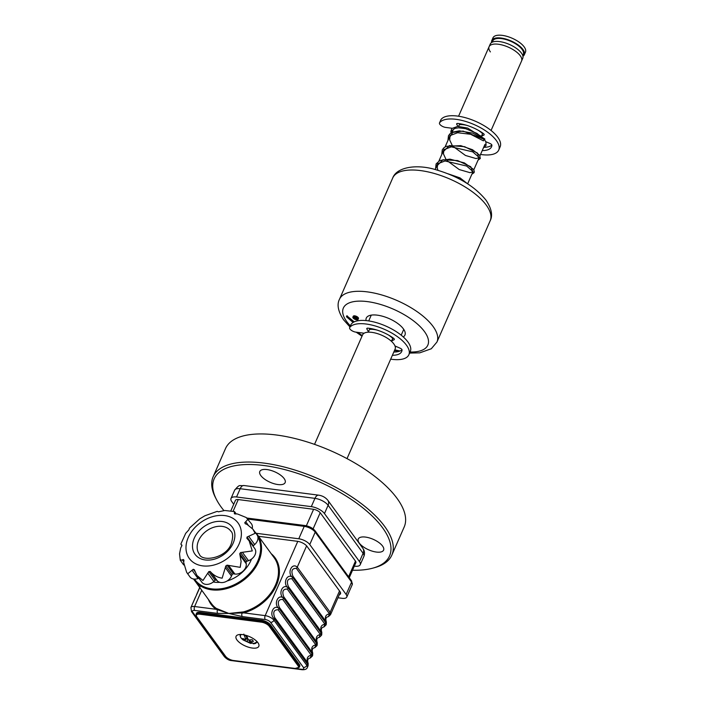 <?xml version="1.0" encoding="UTF-8"?>
<svg xmlns="http://www.w3.org/2000/svg" width="705" height="705" viewBox="0 0 705 705"><rect width="100%" height="100%" fill="white"/><g stroke="black" fill="none" stroke-linecap="round" stroke-linejoin="round"><path stroke-width="1.06" d="M359.268 543.062A13.836 5.719 -156.3 0 0 372.592 551.248A13.836 5.719 -156.3 0 0 383.599 550.129A13.836 5.719 -156.3 0 0 382.595 546.075A13.836 5.719 -156.3 0 0 369.27 537.889A13.836 5.719 -156.3 0 0 358.263 539.008A13.836 5.719 -156.3 0 0 359.268 543.062M260.806 475.549A13.836 5.719 -156.3 0 0 274.122 483.736A13.836 5.719 -156.3 0 0 285.137 482.617A13.836 5.719 -156.3 0 0 284.133 478.563A13.836 5.719 -156.3 0 0 270.808 470.376A13.836 5.719 -156.3 0 0 259.793 471.495A13.836 5.719 -156.3 0 0 260.806 475.549M352.526 570.248A95.792 39.595 -156.3 0 0 372.786 568.151A95.792 39.595 -156.3 0 0 382.595 527.807A95.792 39.595 -156.3 0 0 270.059 466.437A95.792 39.595 -156.3 0 0 216.47 499.537A95.792 39.595 -156.3 0 0 221.106 506.965A95.792 39.595 -156.3 0 0 223.89 510.543M216.47 499.537L215.536 497.721A97.563 40.326 23.7 0 1 213.166 476.686A97.563 40.326 23.7 0 1 290.812 468.816A97.563 40.326 23.7 0 1 384.736 526.52A97.563 40.326 23.7 0 1 391.839 555.117A97.563 40.326 23.7 0 1 374.743 567.613L372.786 568.151M391.839 555.117L404.176 527.023A97.563 40.326 -156.3 0 0 397.074 498.417A97.563 40.326 -156.3 0 0 303.15 440.713A97.563 40.326 -156.3 0 0 225.503 448.583L213.166 476.686M482.819 138.136A17.74 7.332 -156.3 0 0 479.92 135.422M371.253 328.636A17.74 7.332 -156.3 0 0 369.834 328.636M482.572 133.659A16.497 6.821 -156.3 0 0 478.298 130.293M466.877 125.367A16.497 6.821 -156.3 0 0 459.352 124.715L459.493 124.644A2.379 0.987 23.7 0 0 459.757 123.78L458.611 126.389M491.059 130.487L521.577 60.974A17.74 7.332 -156.3 0 0 520.281 55.774A17.74 7.332 -156.3 0 0 503.203 45.279A17.74 7.332 -156.3 0 0 489.085 46.715L490.257 44.054A17.74 7.332 -156.3 0 1 504.375 42.617A17.74 7.332 -156.3 0 1 521.453 53.113A17.74 7.332 -156.3 0 1 522.74 58.312L521.577 60.974A17.74 7.332 -156.3 0 0 520.281 55.774A17.74 7.332 -156.3 0 0 503.203 45.279A17.74 7.332 -156.3 0 0 489.085 46.715A17.74 7.332 -156.3 0 0 490.38 51.914M461.114 123.93A17.74 7.332 -156.3 0 0 459.695 123.939M392.711 338.365A16.497 6.821 -156.3 0 0 388.437 334.998M377.016 330.072A16.497 6.821 -156.3 0 0 369.49 329.42L369.632 329.35A2.379 0.987 23.7 0 0 369.905 328.486L368.477 331.738A2.379 0.987 23.7 0 1 368.6 332.178M395.302 347.071A17.74 7.332 -156.3 0 0 396.069 346.428M347.019 458.62L395.1 349.098A17.74 7.332 -156.3 0 0 393.804 343.899A17.74 7.332 -156.3 0 0 376.726 333.403A17.74 7.332 -156.3 0 0 362.608 334.84L314.536 444.361M522.943 56.285A17.74 7.332 -156.3 0 0 524.3 54.761L525.472 52.099A17.74 7.332 -156.3 0 0 524.176 46.9A17.74 7.332 -156.3 0 0 507.107 36.404A17.74 7.332 -156.3 0 0 492.98 37.841L491.817 40.502A17.74 7.332 -156.3 0 0 491.614 42.529M524.3 54.761A17.74 7.332 -156.3 0 0 523.013 49.562A17.74 7.332 -156.3 0 0 505.934 39.066A17.74 7.332 -156.3 0 0 491.817 40.502M522.775 55.589L523.33 54.329A16.673 6.891 -156.3 0 0 522.114 49.447A16.673 6.891 -156.3 0 0 506.058 39.586A16.673 6.891 -156.3 0 0 492.786 40.925L492.24 42.185M482.246 150.57A25.204 10.416 -156.3 0 0 491.544 146.79A25.204 10.416 -156.3 0 0 491.914 145.265A2.379 0.987 -156.3 0 0 490.098 143.556L485.745 141.643M484.573 147.31A25.204 10.416 -156.3 0 0 491.878 145.054M440.872 119.868A4.759 1.965 23.7 0 1 440.925 119.691A4.759 1.965 23.7 0 1 441.013 119.542A32.615 13.483 23.7 0 1 457.404 116.061A32.615 13.483 23.7 0 1 488.794 128.759A32.615 13.483 23.7 0 1 500.136 146.825L498.708 150.077A32.615 13.483 23.7 0 1 481.709 154.624A32.615 13.483 23.7 0 1 480.537 154.457M452.028 128.248L445.727 127.438A4.759 1.965 23.7 0 1 441.154 125.578A4.759 1.965 23.7 0 1 439.497 122.952A4.759 1.965 23.7 0 1 439.585 122.793A32.615 13.483 23.7 0 1 455.976 119.312A32.615 13.483 23.7 0 1 487.366 132.02A32.615 13.483 23.7 0 1 498.708 150.077M481.7 135.651L482.784 133.183A2.379 0.987 23.7 0 1 482.81 133.13M482.061 135.968L483.912 135.06A2.379 0.987 -156.3 0 0 484.159 134.822A2.379 0.987 -156.3 0 0 483.348 133.518A25.204 10.416 -156.3 0 0 457.792 123.463A2.379 0.987 -156.3 0 0 456.664 123.807A2.379 0.987 -156.3 0 0 456.752 124.38L457.95 126.389M392.385 355.276A25.204 10.416 -156.3 0 0 401.691 351.495A25.204 10.416 -156.3 0 0 402.053 349.971A2.379 0.987 -156.3 0 0 400.237 348.261L395.637 346.243A2.379 0.987 23.7 0 1 394.95 345.873M393.813 352.024A25.204 10.416 -156.3 0 0 402.026 349.75M351.019 324.564A4.759 1.965 23.7 0 1 351.072 324.397A4.759 1.965 23.7 0 1 351.161 324.247A32.615 13.483 23.7 0 1 367.552 320.757A32.615 13.483 23.7 0 1 398.933 333.465A32.615 13.483 23.7 0 1 410.284 351.531L408.847 354.782A32.615 13.483 23.7 0 1 391.848 359.321A32.615 13.483 23.7 0 1 390.676 359.162M364.141 333.209L355.875 332.134A4.759 1.965 23.7 0 1 351.293 330.284A4.759 1.965 23.7 0 1 349.645 327.649A4.759 1.965 23.7 0 1 349.733 327.499A32.615 13.483 23.7 0 1 366.124 324.018A32.615 13.483 23.7 0 1 397.505 336.717A32.615 13.483 23.7 0 1 408.847 354.782M391.46 341.317A2.379 0.987 23.7 0 1 391.495 341.141A2.379 0.987 23.7 0 1 391.742 340.894L394.051 339.766A2.379 0.987 -156.3 0 0 394.306 339.528A2.379 0.987 -156.3 0 0 393.487 338.215A25.204 10.416 -156.3 0 0 367.931 328.16A2.379 0.987 -156.3 0 0 366.803 328.504A2.379 0.987 -156.3 0 0 366.9 329.085L368.477 331.738M391.495 341.141L392.923 337.889A2.379 0.987 23.7 0 1 392.949 337.836M483.048 140.595L483.463 140.841L484.053 139.282L463.053 131.086L452.874 132.381L448.988 138.065M483.383 147.971L486.036 145.459L485.912 142.04L484.458 139.528L472.967 133.166L459.299 130.83L452.46 132.188L450.001 133.756L448.477 135.721L447.948 140.445M451.094 132.919L450.848 131.482L451.817 128.486L457.748 126.398L467.6 128.046L484.873 139.044A0.89 0.661 142.8 0 1 484.247 139.308M366.054 320.59A21.106 8.724 23.7 0 1 366.274 318.105A21.106 8.724 23.7 0 1 383.071 316.395A21.106 8.724 23.7 0 1 403.401 328.882A21.106 8.724 23.7 0 1 404.934 335.069A21.106 8.724 23.7 0 1 403.251 336.919M353.09 317.955A2.838 1.172 -156.3 0 0 355.822 319.638A2.838 1.172 -156.3 0 0 358.078 319.409A2.838 1.172 -156.3 0 0 357.876 318.572A2.838 1.172 -156.3 0 0 355.144 316.898A2.838 1.172 -156.3 0 0 352.879 317.127A2.838 1.172 -156.3 0 0 353.09 317.955M358.078 319.409L358.466 318.519A2.838 1.172 -156.3 0 0 358.263 317.682A2.838 1.172 -156.3 0 0 355.531 316.007A2.838 1.172 -156.3 0 0 353.267 316.237L352.879 317.127M353.857 317.021A2.309 0.952 -156.3 0 0 353.928 317.127A2.309 0.952 -156.3 0 0 357.497 318.616M357.426 318.519A2.309 0.952 -156.3 0 0 355.205 317.153A2.309 0.952 -156.3 0 0 353.372 317.338A2.309 0.952 -156.3 0 0 353.54 318.017A2.309 0.952 -156.3 0 0 355.761 319.374A2.309 0.952 -156.3 0 0 357.594 319.189A2.309 0.952 -156.3 0 0 357.426 318.519M353.346 322.326L346.402 316.677L347.045 316.007M346.402 316.677L353.108 322.467M354.227 321.859L346.789 315.787M346.763 316.642L347.151 315.761M354.333 566.124L354.685 566.177A10.646 4.397 -156.3 0 0 360.237 564.687A10.646 4.397 -156.3 0 0 359.462 561.568L324.476 513.557A10.646 4.397 -156.3 0 0 311.31 506.639L236.545 496.99A10.646 4.397 -156.3 0 0 231.002 498.479A10.646 4.397 -156.3 0 0 231.778 501.599L233.725 504.278M355.708 562.995A5.851 2.423 -156.3 0 0 355.426 561.048L320.44 513.037A5.851 2.423 -156.3 0 0 313.196 509.23L238.44 499.589A5.851 2.423 -156.3 0 0 235.311 500.665M236.977 639.981A12.417 5.129 -156.3 0 0 248.927 647.322A12.417 5.129 -156.3 0 0 258.814 646.318A12.417 5.129 -156.3 0 0 257.907 642.678A12.417 5.129 -156.3 0 0 245.957 635.337A12.417 5.129 -156.3 0 0 236.069 636.342A12.417 5.129 -156.3 0 0 236.977 639.981M271.205 553.698A39.559 29.381 143.9 0 1 276.413 585.361A39.559 29.381 143.9 0 1 243.692 612.856L228.852 613.447L216.091 609.296A0.714 0.458 125.8 0 0 216.294 608.406L228.852 613.447L243.401 611.905A38.845 28.852 -36.1 0 0 275.54 584.894A38.845 28.852 -36.1 0 0 274.192 557.796L257.255 534.557A38.845 28.852 143.9 0 1 258.603 561.665A38.845 28.852 143.9 0 1 227.398 588.411A38.845 28.852 143.9 0 1 194.465 580.312A38.845 28.852 143.9 0 1 193.575 578.999L211.394 603.55A38.845 28.852 -36.1 0 0 216.294 608.406L217.448 609.984L216.338 608.494M213.245 581.995A30.156 22.393 -36.1 0 0 219.872 582.339M227.036 581.017A30.156 22.393 -36.1 0 0 250.998 560.334A30.156 22.393 -36.1 0 0 251.509 559.1M183.697 564.943L180.268 560.219L179.528 553.804L180.718 547.926L181.881 545.705L180.912 543.916L185.688 533.341L188.825 529.904L189.548 528.045L199.753 518.854L204.882 515.778L217.202 511.354L218.515 511.812L224.807 510.49L234.43 511.583L234.368 513.716M181.881 545.705L181.925 545.097M248.01 519.25L244.758 522.74L245.269 523.745L247.12 524.458L252.928 529.208L255.131 533.324L247.05 537.034L246.847 538.285L249.147 540.876L252.275 550.931L240.581 552.561L239.726 553.725L241.101 561.409L240.202 567.34L227.089 565.154L225.803 565.93L222.145 578.171C218.127 577.606 214.576 575.835 211.509 572.865L210.169 571.455L208.803 571.614L202.952 580.506L196.871 575.377L194.377 569.755L193.293 569.27L187.759 573.729L186.658 572.372L183.67 562.511L183.934 560.528L183.423 559.523L182.331 559.849C180.357 560.572 179.784 560.501 180.63 559.655M183.934 560.528L183.423 559.523L183.961 560.255M196.871 575.377L201.824 582.18A8.865 6.583 -36.1 0 0 213.844 581.484L215.14 580.312A1.066 0.793 143.9 0 1 216.506 580.144L217.466 581.043A8.865 6.583 -36.1 0 0 231.496 576.091L232.139 574.628A1.066 0.793 143.9 0 1 233.425 573.852L234.897 574.046A8.865 6.583 -36.1 0 0 245.622 567.613A8.865 6.583 -36.1 0 0 246.248 563.788L246.063 562.423A1.066 0.793 143.9 0 1 246.926 561.259L248.521 560.687A8.865 6.583 -36.1 0 0 255.069 554.764A8.865 6.583 -36.1 0 0 254.769 548.578L249.226 540.973M253.051 546.225A1.066 0.793 143.9 0 1 253.395 545.732L254.681 544.56A8.865 6.583 -36.1 0 0 257.307 540.991A8.865 6.583 -36.1 0 0 256.999 534.804L252.928 529.208M297.783 541.361L265.177 615.632L243.692 612.856L243.401 611.905M311.055 654.91L278.167 609.781C273.866 609.658 272.72 612.266 274.738 617.606L308.191 663.423L308.085 665.802L307.785 664.498A2.838 2.494 -46.9 0 0 307.838 663.008C306.287 658.549 307.424 655.967 311.24 655.262L311.055 654.91A2.838 2.106 -36.1 0 0 311.962 653.702L312.35 656.091L310.226 658.065L311.24 655.262A2.838 1.983 -15.1 0 0 312.271 654.275M307.618 662.735A2.838 2.106 143.9 0 1 307.433 664.031L274.545 618.902C268.561 614.945 273.593 603.515 279.083 608.574L311.971 653.676L279.092 608.547C273.108 604.59 278.14 593.161 283.63 598.219L316.51 643.348L316.889 645.736L314.765 647.719L315.787 644.908A2.838 1.983 -15.1 0 0 316.818 643.929M324.688 623.846L291.808 578.717C287.499 578.593 286.353 581.202 288.371 586.542L321.48 631.944C319.92 627.494 321.057 624.912 324.873 624.207L324.688 623.846A2.838 2.106 -36.1 0 0 325.604 622.638L325.983 625.027L323.859 627.009L324.873 624.207A2.838 1.983 -15.1 0 0 325.904 623.22M321.824 632.359L321.718 634.747L321.418 633.442A2.838 2.494 -46.9 0 0 321.48 631.944L321.824 632.359C320.731 629.186 321.41 627.406 323.859 627.009M321.277 633.372L320.475 633.874M321.418 633.442L321.436 635.381L319.312 637.364L320.14 634.2A2.838 2.106 -36.1 0 0 321.057 632.993L288.169 587.864C282.679 582.806 277.655 594.236 283.639 598.201L283.63 598.219A2.838 2.106 -36.1 0 1 282.714 599.426C278.404 599.303 277.259 601.911 279.277 607.252A2.838 2.106 143.9 0 1 279.092 608.547L279.083 608.574A2.838 2.106 -36.1 0 1 278.167 609.781M320.14 634.2L287.261 589.072C282.952 588.948 281.806 591.557 283.824 596.897L316.933 642.299C315.373 637.84 316.51 635.267 320.334 634.553A2.838 1.983 -15.1 0 0 321.365 633.575M317.276 642.713L317.171 645.101L316.871 643.797A2.838 2.494 -46.9 0 0 316.933 642.299L317.276 642.713C316.184 639.541 316.862 637.761 319.312 637.364M316.739 643.727L315.937 644.229M316.704 642.026A2.838 2.106 143.9 0 1 316.519 643.321L283.639 598.201A2.838 2.106 143.9 0 0 283.824 596.897M321.251 631.671A2.838 2.106 143.9 0 1 321.066 632.975L288.178 587.847C282.194 583.881 287.226 572.46 292.716 577.51L325.613 622.621L292.725 577.492C286.741 573.526 291.773 562.105 297.263 567.155L330.143 612.284L330.53 614.672L328.398 616.655L329.42 613.852A2.838 1.983 -15.1 0 0 330.451 612.865M329.235 613.491L296.347 568.362C292.046 568.239 290.901 570.847 292.91 576.188L326.018 621.59C324.467 617.139 325.604 614.557 329.42 613.852L329.235 613.491A2.838 2.106 -36.1 0 0 330.143 612.284L339.51 590.957M325.798 621.316A2.838 2.106 143.9 0 1 325.613 622.621L325.966 623.088A2.838 2.494 -46.9 0 0 326.018 621.59L326.371 622.004C325.278 618.831 325.957 617.051 328.407 616.655M325.825 623.017L325.023 623.52M326.371 622.004L326.265 624.392L325.966 623.088M316.871 643.797L316.51 643.348A2.838 2.106 -36.1 0 1 315.602 644.555L282.714 599.426M279.277 607.252L312.165 652.381A2.838 2.106 143.9 0 1 311.971 653.676L312.333 654.152A2.838 2.494 -46.9 0 0 312.386 652.654C310.834 648.195 311.962 645.613 315.787 644.908L315.602 644.555M312.165 652.381L312.738 653.068C311.645 649.895 312.324 648.115 314.765 647.71M312.192 654.081L311.39 654.584M312.738 653.068L312.623 655.447L312.333 654.152M241.674 612.389L241.982 613.209A2.838 1.498 97.4 0 0 242.256 616.567L228.852 613.447L217.686 613.394A2.838 1.498 -82.6 0 1 217.404 610.037L217.537 609.27M186.658 572.372L189.936 576.875A8.865 6.583 -36.1 0 0 198.034 578.532L198.942 578.215M234.58 513.875L237.374 513.945L246.204 517.505L251.429 523.789A8.865 6.583 -36.1 0 1 252.258 528.353M245.569 523.85L244.758 522.74L245.269 523.745M242.846 613.033A2.838 2.106 -36.1 0 1 243.058 612.002L243.481 612.583A2.838 1.577 -29.9 0 0 243.278 612.945M243.075 611.966L243.542 612.451A2.838 2.089 -58.4 0 1 243.586 612.292M199.797 587.644L190.905 607.516A7.094 2.935 23.7 0 1 194.606 606.529L216.091 609.296A39.559 29.381 143.9 0 1 208.407 599.453M299.343 667.247L299.731 666.366A7.094 2.935 -156.3 0 0 299.22 664.277L270.535 624.912A7.094 2.935 -156.3 0 0 261.749 620.303L200.149 612.354A7.094 2.935 -156.3 0 0 196.448 613.341L196.06 614.231A7.094 2.935 23.7 0 1 199.762 613.235L261.361 621.193A7.094 2.935 23.7 0 1 270.147 625.802L298.832 665.167A7.094 2.935 23.7 0 1 299.343 667.247L295.104 668.446A6.389 2.644 -156.3 0 0 297.968 665.687A0.714 0.529 -36.1 0 0 298.832 665.167L299.22 664.277M307.785 664.498L307.433 664.031L306.842 665.37A2.838 2.106 143.9 0 1 303.414 667.432L270.526 622.303A4.256 1.762 -156.3 0 0 265.256 619.536L242.256 616.567M258.515 536.285L297.36 541.299A7.808 3.225 23.7 0 1 307.019 546.366L339.907 591.495A7.808 3.225 23.7 0 1 339.281 594.729M256.267 533.297L298.779 538.779A8.865 3.666 23.7 0 1 309.759 544.551L346.137 594.474A8.865 3.666 23.7 0 1 346.781 597.073A8.865 3.666 23.7 0 1 342.163 598.316L337.951 597.769M257.113 642.334A11.086 4.583 -156.3 0 0 257.572 642.246M251.782 643.295A9.28 3.833 23.7 0 1 251.077 643.163L243.86 640.149L242.67 638.518L245.878 639.655L246.873 637.39L245.234 635.135M244.274 639.206L243.86 640.149M247.993 639.197L247.067 641.286M246.265 638.792L247.887 639.003M241.445 634.5A8.751 3.613 -156.3 0 0 243.128 639.955L250.627 643.427M248.777 639.999L249.737 641.321M250.689 642.625L251.077 643.163M243.824 634.103L245.878 639.655M250.337 639.973L249.614 641.62L253.43 641.383L252.24 639.752L248.424 639.981L246.627 635.54M256.532 641.118A8.751 3.613 -156.3 0 1 253.165 643.753L253.624 643.489L249.614 641.62M441.013 119.542L439.585 122.793M482.916 133.201L481.806 135.739M484.168 134.47L483.912 135.06M457.148 123.481L456.752 124.38M351.161 324.247L349.733 327.499M393.055 337.906L391.742 340.894M394.306 339.175L394.051 339.766M367.296 328.186L366.9 329.085M478.854 158.299L477.488 153.064L464.586 146.666L449.358 145.574L442.793 152.183M473.09 172.161L470.72 166.706L457.668 160.581L442.881 159.753L436.598 166.292M467.001 183.397L460.277 178.109L448.609 174.02M490.178 220.771A53.219 21.996 -156.3 0 0 486.3 205.173A53.219 21.996 -156.3 0 0 435.073 173.694A53.219 21.996 -156.3 0 0 392.711 177.995L339.475 299.273A53.219 21.996 23.7 0 1 381.828 294.981A53.219 21.996 23.7 0 1 433.064 326.459A53.219 21.996 23.7 0 1 436.933 342.057L490.178 220.771C492.927 215.404 491.552 208.557 486.053 200.22C474.914 186.49 458.338 176.373 436.333 169.87C417.809 163.939 396.889 166.627 392.711 177.995M410.054 352.033A46.125 19.061 -156.3 0 0 424.481 331.597A46.125 19.061 -156.3 0 0 367.42 301.617A46.125 19.061 -156.3 0 0 346.728 321.568A46.125 19.061 -156.3 0 0 350.411 325.904M357.796 332.39A46.125 19.061 -156.3 0 0 362.291 335.562M394.774 349.83A46.125 19.061 -156.3 0 0 400.105 350.975M359.462 561.568L363.101 553.284A7.094 5.27 -36.1 0 0 362.855 548.331C364.635 550.816 364.97 553.504 363.877 556.404A10.646 4.397 -156.3 0 0 363.101 553.284L328.116 505.274A7.094 5.27 -36.1 0 0 327.869 500.33C325.543 497.457 322.476 495.738 318.651 495.166A7.094 3.736 -82.6 0 0 314.95 498.356L240.185 488.715A7.094 3.736 -82.6 0 1 243.895 485.516L318.651 495.166M324.476 513.557L328.116 505.274A10.646 4.397 -156.3 0 0 314.95 498.356L311.31 506.639M236.545 496.99L240.185 488.715A10.646 4.397 -156.3 0 0 234.633 490.195C240.238 483.445 239.101 486.3 243.895 485.516M348.587 576.778L355.47 561.11M320.193 512.729L313.108 528.873M306.367 525.771L313.602 509.292M238.246 499.563L233.108 511.266M194.465 579.096A38.141 28.323 -36.1 0 0 226.781 587.547A38.141 28.323 -36.1 0 0 257.73 561.198A38.141 28.323 -36.1 0 0 257.898 536.963M239.101 544.004A30.156 22.393 143.9 0 1 202.652 565.868A30.156 22.393 143.9 0 1 188.27 537.448A30.156 22.393 143.9 0 1 224.728 515.584A30.156 22.393 143.9 0 1 239.101 544.004M233.126 543.238A23.062 17.123 143.9 0 1 205.243 559.955A23.062 17.123 143.9 0 1 194.245 538.215A23.062 17.123 143.9 0 1 222.128 521.497A23.062 17.123 143.9 0 1 233.126 543.238M198.634 540.524A19.511 14.488 -36.1 0 0 199.312 554.139C201.674 562.105 226.041 558.642 231.275 543.731C233.214 537.157 233.073 532.971 230.852 531.156A19.511 14.488 -36.1 0 0 214.311 527.093A19.511 14.488 -36.1 0 0 198.634 540.524M240.29 555.611L246.248 563.788M274.738 617.606A2.838 2.106 143.9 0 1 274.545 618.902L273.954 620.25A2.838 2.106 143.9 0 1 270.526 622.303M287.261 589.072A2.838 2.106 -36.1 0 0 288.169 587.864L288.178 587.847A2.838 2.106 143.9 0 0 288.371 586.542M291.808 578.717A2.838 2.106 -36.1 0 0 292.716 577.51L292.725 577.492A2.838 2.106 143.9 0 0 292.91 576.188M306.613 545.864L297.263 567.155A2.838 2.106 -36.1 0 1 296.347 568.362M193.293 569.27L194.88 571.447M192.077 570.363L198.034 578.532M182.331 559.849L183.749 561.797M181.264 544.604L181.934 545.52M234.509 512.667L235.47 513.989M245.781 521.797L248.028 524.881M248.733 536.382L254.681 544.56M247.05 537.034L253.395 545.732M242.564 552.517L248.521 560.687M240.581 552.561L246.926 561.259M239.726 553.725L246.063 562.423M228.94 565.868L234.897 574.046M227.089 565.154L233.425 573.852M225.803 565.93L232.139 574.628M225.538 567.913L231.496 576.091M211.509 572.865L217.466 581.043M210.169 571.455L216.506 580.144M208.803 571.614L215.14 580.312M207.887 573.315L213.844 581.484M296.523 668.631L301.502 669.274A2.838 1.498 97.4 0 0 302.181 669.724C305.08 669.847 306.807 669.098 307.354 667.459A7.094 2.935 23.7 0 0 306.842 665.37L273.954 620.25A7.094 2.935 23.7 0 0 265.177 615.632A2.838 1.498 97.4 0 0 265.256 619.536M301.502 669.274A4.256 1.762 -156.3 0 0 303.414 667.432M242.123 612.257L242.714 613.059M201.727 590.288L194.606 606.529A2.838 1.498 -82.6 0 0 194.686 610.424A4.256 1.762 -156.3 0 0 192.773 612.266A2.838 2.106 143.9 0 1 191.522 611.579L190.905 607.516M192.773 612.266L225.662 657.395A2.838 2.106 143.9 0 1 224.401 656.699L191.522 611.579M225.662 657.395A4.256 1.762 -156.3 0 0 230.923 660.162A2.838 1.498 97.4 0 0 231.601 660.611C229.16 660.462 226.763 659.166 224.401 656.699M230.923 660.162L232.298 660.338M233.866 660.541L295.104 668.446M225.221 655.817A0.714 0.529 -36.1 0 0 225.6 656.346A6.389 2.644 -156.3 0 0 233.505 660.497M295.474 668.481L233.672 660.611C230.05 659.951 227.257 658.47 225.283 656.17L196.598 616.804A0.714 0.529 -36.1 0 0 196.915 616.981L225.6 656.346M297.968 665.687L269.284 626.313A6.389 2.644 -156.3 0 0 261.388 622.163L199.779 614.214L200.149 612.354M199.779 614.214A6.389 2.644 -156.3 0 0 196.915 616.981M269.284 626.313A0.714 0.529 -36.1 0 0 270.147 625.802L270.535 624.912M261.388 622.163L261.749 620.303M217.686 613.394L194.686 610.424M346.137 594.474L351.592 582.057A1.771 1.313 -36.1 0 0 351.531 580.814L352.236 584.657A8.865 3.666 -156.3 0 0 351.592 582.057L315.214 532.125A1.771 1.313 -36.1 0 0 315.153 530.883C312.756 528.08 309.425 526.3 305.159 525.56A1.771 0.934 -82.6 0 0 304.234 526.362L247.957 519.091M309.759 544.551L315.214 532.125A8.865 3.666 -156.3 0 0 304.234 526.362L298.779 538.779M452.469 130.134L451.306 132.787M450.257 135.166L445.111 146.904M444.071 149.275L438.915 161.013M437.875 163.393L435.161 169.553M371.262 315.126L368.715 320.925M489.085 46.715L458.576 116.219M484.961 144.393L479.982 155.726M479.171 157.567L473.786 169.843M472.976 171.676L467.653 183.811M403.754 329.385L401.207 335.183M440.925 119.691L439.497 122.952M351.072 324.397L349.645 327.649M452.619 131.156L453.43 129.341L455.245 128.319L458.567 127.799L465.652 128.698L476.968 133.421L483.048 138.312M483.128 140.692L470.614 134.276L457.598 132.716L451.05 135.201L449.949 136.752L449.667 139.987L452.055 144.992M453.333 146.569L465.476 155.47L476.025 158.554L478.686 157.797L478.625 157.004L472.72 151.839L451.279 146.843L444.829 149.337L443.745 150.896L443.427 153.84L445.86 159.11M447.137 160.687L459.228 169.553L470.015 172.672L472.491 171.914L472.438 171.121L466.692 166.054L445.014 160.969L438.616 163.463L437.541 165.023L437.232 167.975L437.946 170.319M478.043 160.141L480.316 158.493L479.664 155.223L472.517 149.724L460.717 145.644L446.212 146.323L443.78 147.891L442.273 149.857L441.753 154.554M471.848 174.25L474.104 172.646L474.289 171.271L473.46 169.323L464.348 162.881L449.913 159.136L439.92 160.484L436.113 163.904L435.558 168.662M467.415 183.661L460.03 177.898L448.16 173.844M339.475 299.273C336.726 304.648 338.1 311.495 343.591 319.832L349.953 326.944M356.175 332.178L362 336.232M394.483 350.5L398.633 351.487M409.596 353.082L419.748 352.844L431.284 348.772L436.933 342.057M327.869 500.33L362.855 548.331M234.633 490.195L231.002 498.479M363.877 556.404L360.237 564.687M349.257 577.695L355.928 562.502M230.835 510.861L235.532 500.162M308.191 663.423C307.098 660.25 307.777 658.461 310.226 658.065M340.365 592.27L330.53 614.672M326.265 624.392L325.983 625.027M321.718 634.747L321.436 635.381M317.171 645.093L316.889 645.736M312.623 655.447L312.35 656.091M181 544.392L181.908 545.635M234.589 511.689L236.237 513.954M257.255 534.557L254.681 531.614M200.026 586.727L196.58 594.579M195.488 597.082L192.033 604.934M302.181 669.724L231.601 660.611M196.06 614.231L196.598 616.804M308.085 665.802L307.354 667.459M246.82 518.025L305.159 525.56M315.153 530.883L351.531 580.814M346.781 597.073L352.236 584.657M240.317 634.403C239.682 636.121 240.617 637.972 243.128 639.955M253.218 643.762L257.369 641.885"/></g></svg>
